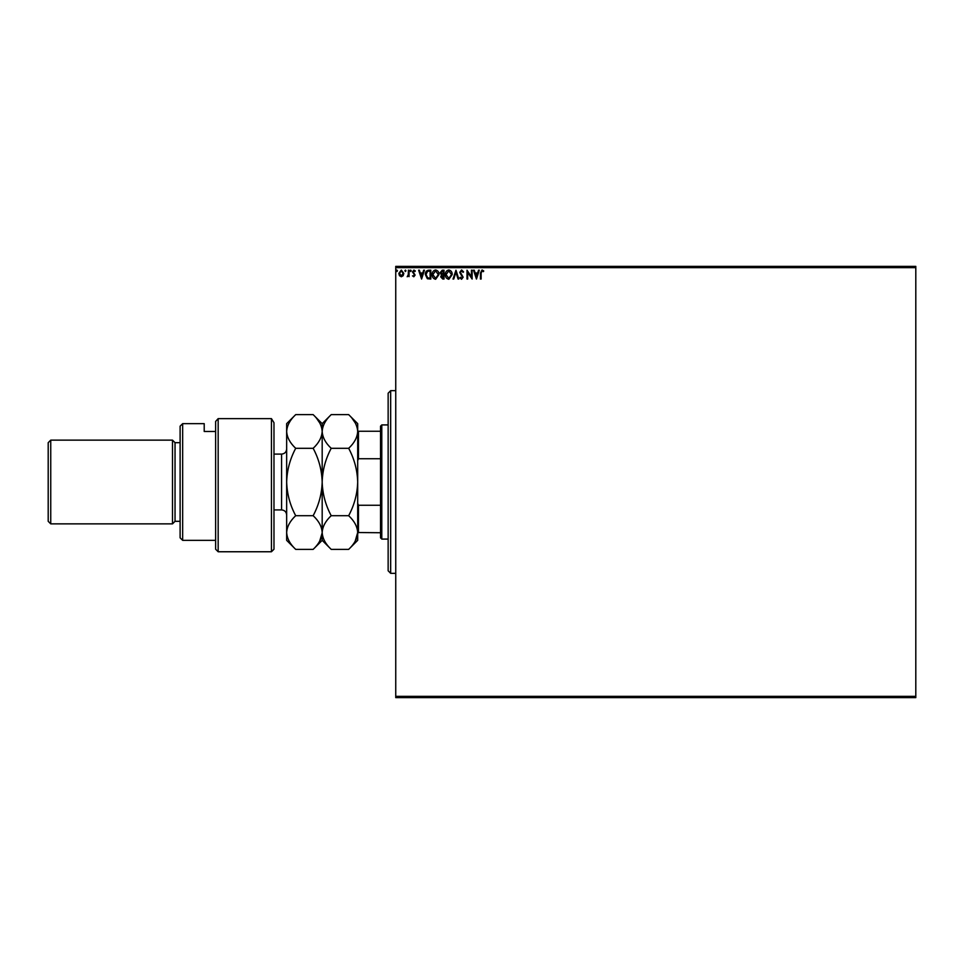 <?xml version="1.0" encoding="UTF-8"?>
<svg xmlns="http://www.w3.org/2000/svg" width="964" height="964" viewBox="0 0 964 964"><rect width="100%" height="100%" fill="white"/><g stroke="black" fill="none" stroke-linecap="round" stroke-linejoin="round"><path stroke-width="1.45" d="M403.169 275.704L401.325 276.776L399.482 275.704L398.819 273.402L401.325 270.065L403.832 273.402L403.169 275.704M409.061 270.173L409.061 276.668L408.387 275.704L407.194 276.776L408.278 274.583L408.387 270.173L409.061 270.173M413.797 276.776L412.484 275.849L413.761 275.981L414.255 274.523L412.484 271.932L413.918 270.065L415.327 270.944L414.93 271.535L414.002 270.86L413.158 271.896L415.098 275.077L413.797 276.776M428.739 270.173L430.812 270.173L430.812 279.054L427.353 278.729L425.341 274.499C425.245 271.944 426.377 270.498 428.739 270.173M444.018 270.173L444.018 279.054L442.753 279.054L440.717 276.849L441.548 274.969L440.138 272.692L442.235 270.173L444.018 270.173M455.96 270.173L458.816 279.054L458.069 279.054L455.912 272.318L453.743 279.054L453.008 279.054L455.96 270.173M471.444 270.173L472.131 270.173L472.131 279.054L467.685 272.426L467.685 279.054L467.01 279.054L467.01 270.173L471.444 276.776L471.444 270.173M481.12 273.149L481.12 279.054L480.434 279.054L480.434 273.053L482.06 269.944L483.735 270.968L483.398 271.655L482.072 270.86L481.12 273.149M395.746 267.643L395.746 266.365L915.8 266.365L915.8 267.643L395.746 267.643L395.746 696.357L915.8 696.357L915.8 697.635L395.746 697.635L395.746 696.357M915.8 267.643L915.8 696.357M476.457 279.054L473.493 270.173L474.24 270.173L475.156 273.017L477.65 273.017L478.554 270.173L479.301 270.173L476.457 279.054M461.599 269.944L463.588 271.884L463.033 272.342L461.648 270.86L460.406 272.366L463.142 277.21L461.551 279.283L459.84 277.777L460.37 277.234L461.563 278.367L462.455 277.246L459.72 272.354L461.599 269.944M452.212 274.571L448.838 279.283C446.489 278.729 445.332 277.174 445.38 274.62C445.332 272.077 446.465 270.523 448.778 269.944C451.104 270.498 452.237 272.041 452.212 274.571M439.006 274.571L435.632 279.283C433.282 278.729 432.125 277.174 432.173 274.62C432.125 272.077 433.27 270.523 435.583 269.944C437.897 270.498 439.03 272.041 439.006 274.571M421.593 279.054L418.629 270.173L419.376 270.173L420.28 273.017L422.774 273.017L423.69 270.173L424.437 270.173L421.593 279.054M411.23 270.8L410.664 271.535L410.086 270.8L410.664 270.065L411.23 270.8M405.989 270.8L405.422 271.535L404.856 270.8L405.422 270.065L405.989 270.8M397.457 270.8L396.891 271.535L396.312 270.8L396.891 270.065L397.457 270.8M475.445 273.933L476.397 276.909L477.349 273.933L475.445 273.933M446.067 274.62L448.802 278.367L451.526 274.583L448.802 270.86L446.067 274.62M442.621 278.138L443.332 278.138L443.332 275.294L441.392 276.837L442.621 278.138M442.982 274.391L443.332 271.089L442.548 271.089L440.825 272.692L442.982 274.391M432.86 274.62L435.595 278.367L438.319 274.583L435.595 270.86L432.86 274.62M430.125 278.138L430.125 271.089L427.558 271.306L426.028 274.499L427.715 277.897L430.125 278.138M420.581 273.933L421.533 276.909L422.485 273.933L420.581 273.933M399.506 273.39L401.325 275.981L403.145 273.39L401.325 270.86L399.506 273.39M390.673 573.327L388.143 570.784L388.143 393.216L390.673 390.673L390.673 573.327L395.746 573.327M381.792 539.081L380.527 537.816L380.527 426.184L381.792 424.919L381.792 539.081L388.143 539.081M381.792 424.919L388.143 424.919M380.527 532.743L357.692 532.526C357.355 538.442 354.342 544.058 348.667 549.372L331.206 549.372C325.567 544.13 322.554 538.514 322.181 532.526C322.53 526.609 325.531 520.994 331.206 515.692L348.667 515.692C354.306 520.934 357.319 526.549 357.692 532.526L357.692 482C357.355 493.833 354.342 505.064 348.667 515.692M357.692 503.365L358.451 505.257L358.451 532.743M380.527 505.257L358.451 505.257M380.527 458.744L358.451 458.744L357.692 460.635M331.206 515.692C325.567 505.196 322.554 493.966 322.181 482C322.53 470.167 325.531 458.936 331.206 448.308C325.543 443.03 322.542 437.415 322.181 431.474C322.542 425.51 325.555 419.894 331.206 414.628L348.667 414.628C354.33 419.918 357.331 425.522 357.692 431.474L358.451 431.257L358.451 458.744M380.527 431.257L358.451 431.257M273.981 549.227L271.438 551.757L271.438 418.629L273.981 422.726L273.981 549.227M182.654 540.346L180.111 537.816L180.111 426.184L182.654 423.654L182.654 540.346L215.635 540.346M175.038 521.319L175.038 442.681L172.508 440.138L172.508 523.862L175.038 521.319L180.111 521.319M50.743 523.862L48.2 521.319L48.2 442.681L50.743 440.138L50.743 523.862L172.508 523.862M50.743 440.138L172.508 440.138M175.038 442.681L180.111 442.681M215.635 431.474L204.211 431.474L204.211 423.654L204.211 431.474M182.654 423.654L204.211 423.654M215.635 421.437L218.165 418.629L218.165 551.757L215.635 549.227L215.635 421.437L218.165 418.629L271.438 418.629L273.981 422.726M348.667 448.308C354.306 458.804 357.319 470.034 357.692 482L357.692 431.474C357.331 437.427 354.318 443.042 348.667 448.308L331.206 448.308M355.186 422.81L352.258 418.593M355.198 541.166L357.692 532.526L357.692 540.346L348.667 549.372M331.206 549.372L322.181 540.346L322.181 423.654L331.206 414.628M357.692 431.474L357.692 423.654L348.667 414.628M322.181 532.526C321.831 538.442 318.819 544.058 313.155 549.372L295.695 549.372C290.043 544.13 287.043 538.514 286.657 532.526L286.657 423.654L295.695 414.628L313.155 414.628C318.807 419.918 321.819 425.522 322.181 431.474C321.819 437.427 318.807 443.042 313.155 448.308C318.795 458.804 321.807 470.034 322.181 482C321.831 493.833 318.819 505.064 313.155 515.692C318.795 520.934 321.807 526.549 322.181 532.526M319.687 541.153L322.181 532.839M319.687 422.859L316.782 418.629M295.695 549.372L286.657 540.346L286.657 532.526C287.007 526.609 290.019 520.994 295.695 515.692C290.043 505.196 287.043 493.966 286.657 482C287.007 470.167 290.019 458.936 295.695 448.308C290.031 443.03 287.019 437.415 286.657 431.474C287.031 425.51 290.031 419.894 295.695 414.628M295.695 448.308L313.155 448.308M295.695 515.692L313.155 515.692M273.981 509.908L281.584 509.908L281.584 454.092C284.669 453.791 286.356 452.104 286.657 449.019M390.673 390.673L395.746 390.673M218.165 551.757L271.438 551.757M322.181 540.346L313.155 549.372M322.181 423.654L313.155 414.628M273.981 454.092L281.584 454.092M281.584 509.908C284.669 510.209 286.368 511.896 286.657 514.981"/></g></svg>
